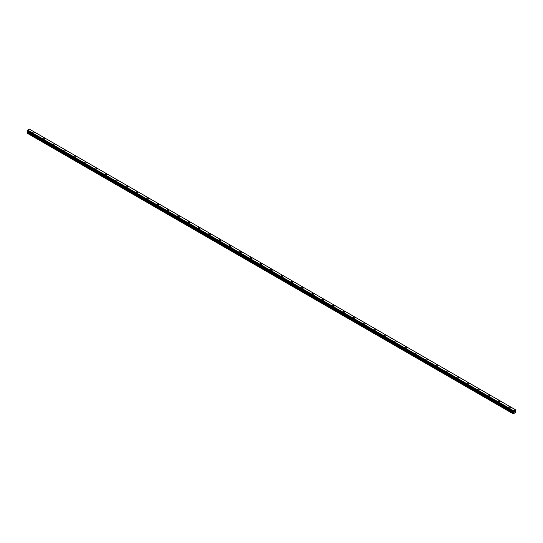 <?xml version="1.0" encoding="UTF-8"?>
<svg xmlns="http://www.w3.org/2000/svg" width="543" height="543" viewBox="0 0 543 543"><rect width="100%" height="100%" fill="white"/><g stroke="black" fill="none" stroke-linecap="round" stroke-linejoin="round"><path stroke-width="0.81" d="M32.702 132.58A0.916 0.529 180 0 1 33.266 132.092A0.916 0.529 180 0 1 34.263 132.207A0.916 0.529 180 0 1 34.528 132.58A0.916 0.529 180 0 1 33.965 133.069A0.916 0.529 180 0 1 32.967 132.954A0.916 0.529 180 0 1 32.702 132.58A0.916 0.529 180 0 1 33.266 132.092A0.916 0.529 180 0 1 34.263 132.207A0.916 0.529 180 0 1 34.528 132.58M43.046 138.553A0.916 0.529 180 0 1 43.61 138.065A0.916 0.529 180 0 1 44.601 138.18A0.916 0.529 180 0 1 44.872 138.553M44.601 138.173A0.916 0.529 180 0 1 44.872 138.546A0.916 0.529 180 0 1 44.309 139.035A0.916 0.529 180 0 1 43.311 138.92A0.916 0.529 180 0 1 43.046 138.546A0.916 0.529 180 0 1 43.61 138.065A0.916 0.529 180 0 1 44.601 138.173M53.384 144.519A0.916 0.529 180 0 1 53.947 144.031A0.916 0.529 180 0 1 54.945 144.146A0.916 0.529 180 0 1 55.216 144.519A0.916 0.529 180 0 1 54.653 145.008A0.916 0.529 180 0 1 53.655 144.893A0.916 0.529 180 0 1 53.384 144.519A0.916 0.529 180 0 1 53.947 144.038A0.916 0.529 180 0 1 54.945 144.146A0.916 0.529 180 0 1 55.216 144.519M63.728 150.492A0.916 0.529 180 0 1 64.291 150.004A0.916 0.529 180 0 1 65.289 150.119A0.916 0.529 180 0 1 65.554 150.492A0.916 0.529 180 0 1 64.99 150.981A0.916 0.529 180 0 1 63.999 150.866A0.916 0.529 180 0 1 63.728 150.492A0.916 0.529 180 0 1 64.291 150.004A0.916 0.529 180 0 1 65.289 150.119A0.916 0.529 180 0 1 65.554 150.492M74.072 156.465A0.916 0.529 180 0 1 74.635 155.977A0.916 0.529 180 0 1 75.633 156.092A0.916 0.529 180 0 1 75.898 156.465A0.916 0.529 180 0 1 75.334 156.954A0.916 0.529 180 0 1 74.337 156.839A0.916 0.529 180 0 1 74.072 156.465A0.916 0.529 180 0 1 74.635 155.977A0.916 0.529 180 0 1 75.633 156.092A0.916 0.529 180 0 1 75.898 156.465M84.416 162.432A0.916 0.529 180 0 1 84.98 161.95A0.916 0.529 180 0 1 85.977 162.058A0.916 0.529 180 0 1 86.242 162.438A0.916 0.529 180 0 1 85.679 162.92A0.916 0.529 180 0 1 84.681 162.805A0.916 0.529 180 0 1 84.416 162.432A0.916 0.529 180 0 1 84.98 161.95A0.916 0.529 180 0 1 85.977 162.065A0.916 0.529 180 0 1 86.242 162.432M94.76 168.405A0.916 0.529 180 0 1 95.324 167.916A0.916 0.529 180 0 1 96.315 168.031A0.916 0.529 180 0 1 96.586 168.411A0.916 0.529 180 0 1 96.023 168.893A0.916 0.529 180 0 1 95.025 168.778A0.916 0.529 180 0 1 94.76 168.405A0.916 0.529 180 0 1 95.324 167.923A0.916 0.529 180 0 1 96.315 168.038A0.916 0.529 180 0 1 96.586 168.405M105.098 174.378A0.916 0.529 180 0 1 105.668 173.889A0.916 0.529 180 0 1 106.659 174.004A0.916 0.529 180 0 1 106.93 174.378A0.916 0.529 180 0 1 106.367 174.866A0.916 0.529 180 0 1 105.369 174.751A0.916 0.529 180 0 1 105.098 174.378A0.916 0.529 180 0 1 105.668 173.889A0.916 0.529 180 0 1 106.659 174.004A0.916 0.529 180 0 1 106.93 174.378M115.442 180.351A0.916 0.529 180 0 1 116.005 179.862A0.916 0.529 180 0 1 117.003 179.977A0.916 0.529 180 0 1 117.274 180.351A0.916 0.529 180 0 1 116.704 180.839A0.916 0.529 180 0 1 115.713 180.724A0.916 0.529 180 0 1 115.442 180.351A0.916 0.529 180 0 1 116.005 179.862A0.916 0.529 180 0 1 117.003 179.977A0.916 0.529 180 0 1 117.274 180.351M125.786 186.324A0.916 0.529 180 0 1 126.349 185.835A0.916 0.529 180 0 1 127.347 185.95A0.916 0.529 180 0 1 127.612 186.324A0.916 0.529 180 0 1 127.048 186.806A0.916 0.529 180 0 1 126.051 186.697A0.916 0.529 180 0 1 125.786 186.324A0.916 0.529 180 0 1 126.349 185.835A0.916 0.529 180 0 1 127.347 185.95A0.916 0.529 180 0 1 127.612 186.324M136.13 192.29A0.916 0.529 180 0 1 136.693 191.801A0.916 0.529 180 0 1 137.691 191.917A0.916 0.529 180 0 1 137.956 192.297A0.916 0.529 180 0 1 137.393 192.779A0.916 0.529 180 0 1 136.395 192.663A0.916 0.529 180 0 1 136.13 192.29A0.916 0.529 180 0 1 136.693 191.808A0.916 0.529 180 0 1 137.691 191.923A0.916 0.529 180 0 1 137.956 192.29M146.474 198.263A0.916 0.529 180 0 1 147.038 197.774A0.916 0.529 180 0 1 148.035 197.89A0.916 0.529 180 0 1 148.3 198.263A0.916 0.529 180 0 1 147.737 198.752A0.916 0.529 180 0 1 146.739 198.636A0.916 0.529 180 0 1 146.474 198.263A0.916 0.529 180 0 1 147.038 197.781A0.916 0.529 180 0 1 148.035 197.89A0.916 0.529 180 0 1 148.3 198.263M156.812 204.236A0.916 0.529 180 0 1 157.382 203.747A0.916 0.529 180 0 1 158.373 203.863A0.916 0.529 180 0 1 158.644 204.236A0.916 0.529 180 0 1 158.081 204.725A0.916 0.529 180 0 1 157.083 204.609A0.916 0.529 180 0 1 156.812 204.236A0.916 0.529 180 0 1 157.382 203.747A0.916 0.529 180 0 1 158.373 203.863A0.916 0.529 180 0 1 158.644 204.236M167.156 210.209A0.916 0.529 180 0 1 167.719 209.72A0.916 0.529 180 0 1 168.717 209.836A0.916 0.529 180 0 1 168.988 210.209A0.916 0.529 180 0 1 168.418 210.691A0.916 0.529 180 0 1 167.427 210.582A0.916 0.529 180 0 1 167.156 210.209A0.916 0.529 180 0 1 167.719 209.72A0.916 0.529 180 0 1 168.717 209.836A0.916 0.529 180 0 1 168.988 210.209M177.5 216.175A0.916 0.529 180 0 1 178.063 215.693A0.916 0.529 180 0 1 179.061 215.802A0.916 0.529 180 0 1 179.326 216.182A0.916 0.529 180 0 1 178.762 216.664A0.916 0.529 180 0 1 177.765 216.548A0.916 0.529 180 0 1 177.5 216.175A0.916 0.529 180 0 1 178.063 215.693A0.916 0.529 180 0 1 179.061 215.809A0.916 0.529 180 0 1 179.326 216.175M187.844 222.148A0.916 0.529 180 0 1 188.407 221.659A0.916 0.529 180 0 1 189.405 221.775A0.916 0.529 180 0 1 189.67 222.148A0.916 0.529 180 0 1 189.107 222.637A0.916 0.529 180 0 1 188.109 222.521A0.916 0.529 180 0 1 187.844 222.148A0.916 0.529 180 0 1 188.407 221.666A0.916 0.529 180 0 1 189.405 221.775A0.916 0.529 180 0 1 189.67 222.148M198.188 228.121A0.916 0.529 180 0 1 198.752 227.632A0.916 0.529 180 0 1 199.749 227.748A0.916 0.529 180 0 1 200.014 228.121A0.916 0.529 180 0 1 199.451 228.61A0.916 0.529 180 0 1 198.453 228.494A0.916 0.529 180 0 1 198.188 228.121A0.916 0.529 180 0 1 198.752 227.632A0.916 0.529 180 0 1 199.749 227.748A0.916 0.529 180 0 1 200.014 228.121M208.526 234.094A0.916 0.529 180 0 1 209.096 233.605A0.916 0.529 180 0 1 210.087 233.721A0.916 0.529 180 0 1 210.358 234.094A0.916 0.529 180 0 1 209.795 234.576A0.916 0.529 180 0 1 208.797 234.467A0.916 0.529 180 0 1 208.526 234.094A0.916 0.529 180 0 1 209.096 233.605A0.916 0.529 180 0 1 210.087 233.721A0.916 0.529 180 0 1 210.358 234.094M218.87 240.06A0.916 0.529 180 0 1 219.433 239.578A0.916 0.529 180 0 1 220.431 239.687A0.916 0.529 180 0 1 220.702 240.067A0.916 0.529 180 0 1 220.132 240.549A0.916 0.529 180 0 1 219.141 240.434A0.916 0.529 180 0 1 218.87 240.06A0.916 0.529 180 0 1 219.433 239.578A0.916 0.529 180 0 1 220.431 239.694A0.916 0.529 180 0 1 220.702 240.06M229.214 246.033A0.916 0.529 180 0 1 229.777 245.545A0.916 0.529 180 0 1 230.775 245.66A0.916 0.529 180 0 1 231.04 246.033A0.916 0.529 180 0 1 230.476 246.522A0.916 0.529 180 0 1 229.485 246.407A0.916 0.529 180 0 1 229.214 246.033A0.916 0.529 180 0 1 229.777 245.551A0.916 0.529 180 0 1 230.775 245.66A0.916 0.529 180 0 1 231.04 246.033M239.558 252.006A0.916 0.529 180 0 1 240.121 251.518A0.916 0.529 180 0 1 241.119 251.633A0.916 0.529 180 0 1 241.384 252.006A0.916 0.529 180 0 1 240.82 252.495A0.916 0.529 180 0 1 239.823 252.38A0.916 0.529 180 0 1 239.558 252.006A0.916 0.529 180 0 1 240.121 251.518A0.916 0.529 180 0 1 241.119 251.633A0.916 0.529 180 0 1 241.384 252.006M249.902 257.979A0.916 0.529 180 0 1 250.466 257.491A0.916 0.529 180 0 1 251.463 257.606A0.916 0.529 180 0 1 251.728 257.979A0.916 0.529 180 0 1 251.165 258.468A0.916 0.529 180 0 1 250.167 258.353A0.916 0.529 180 0 1 249.902 257.979A0.916 0.529 180 0 1 250.466 257.491A0.916 0.529 180 0 1 251.463 257.606A0.916 0.529 180 0 1 251.728 257.979M260.246 263.952A0.916 0.529 180 0 1 260.81 263.464A0.916 0.529 180 0 1 261.801 263.579A0.916 0.529 180 0 1 262.072 263.952M261.801 263.572A0.916 0.529 180 0 1 262.072 263.946A0.916 0.529 180 0 1 261.509 264.434A0.916 0.529 180 0 1 260.511 264.319A0.916 0.529 180 0 1 260.246 263.946A0.916 0.529 180 0 1 260.81 263.464A0.916 0.529 180 0 1 261.801 263.572M270.584 269.925A0.916 0.529 180 0 1 271.147 269.437A0.916 0.529 180 0 1 272.145 269.552A0.916 0.529 180 0 1 272.416 269.925M272.145 269.545A0.916 0.529 180 0 1 272.416 269.919A0.916 0.529 180 0 1 271.853 270.407A0.916 0.529 180 0 1 270.855 270.292A0.916 0.529 180 0 1 270.584 269.919A0.916 0.529 180 0 1 271.147 269.43A0.916 0.529 180 0 1 272.145 269.545M280.928 275.892A0.916 0.529 180 0 1 281.491 275.403A0.916 0.529 180 0 1 282.489 275.518A0.916 0.529 180 0 1 282.754 275.892A0.916 0.529 180 0 1 282.19 276.38A0.916 0.529 180 0 1 281.199 276.265A0.916 0.529 180 0 1 280.928 275.892A0.916 0.529 180 0 1 281.491 275.403A0.916 0.529 180 0 1 282.489 275.518A0.916 0.529 180 0 1 282.754 275.892M291.272 281.865A0.916 0.529 180 0 1 291.835 281.376A0.916 0.529 180 0 1 292.833 281.491A0.916 0.529 180 0 1 293.098 281.865A0.916 0.529 180 0 1 292.534 282.353A0.916 0.529 180 0 1 291.537 282.238A0.916 0.529 180 0 1 291.272 281.865A0.916 0.529 180 0 1 291.835 281.376A0.916 0.529 180 0 1 292.833 281.491A0.916 0.529 180 0 1 293.098 281.865M301.616 287.838A0.916 0.529 180 0 1 302.179 287.349A0.916 0.529 180 0 1 303.177 287.464A0.916 0.529 180 0 1 303.442 287.838A0.916 0.529 180 0 1 302.879 288.319A0.916 0.529 180 0 1 301.881 288.204A0.916 0.529 180 0 1 301.616 287.838A0.916 0.529 180 0 1 302.179 287.349A0.916 0.529 180 0 1 303.177 287.464A0.916 0.529 180 0 1 303.442 287.838M311.96 293.804A0.916 0.529 180 0 1 312.524 293.315A0.916 0.529 180 0 1 313.515 293.43A0.916 0.529 180 0 1 313.786 293.811A0.916 0.529 180 0 1 313.223 294.292A0.916 0.529 180 0 1 312.225 294.177A0.916 0.529 180 0 1 311.96 293.804A0.916 0.529 180 0 1 312.524 293.322A0.916 0.529 180 0 1 313.515 293.437A0.916 0.529 180 0 1 313.786 293.804M322.298 299.777A0.916 0.529 180 0 1 322.868 299.288A0.916 0.529 180 0 1 323.859 299.403A0.916 0.529 180 0 1 324.13 299.777A0.916 0.529 180 0 1 323.567 300.265A0.916 0.529 180 0 1 322.569 300.15A0.916 0.529 180 0 1 322.298 299.777A0.916 0.529 180 0 1 322.868 299.288A0.916 0.529 180 0 1 323.859 299.403A0.916 0.529 180 0 1 324.13 299.777M332.642 305.75A0.916 0.529 180 0 1 333.205 305.261A0.916 0.529 180 0 1 334.203 305.376A0.916 0.529 180 0 1 334.474 305.75A0.916 0.529 180 0 1 333.904 306.238A0.916 0.529 180 0 1 332.913 306.123A0.916 0.529 180 0 1 332.642 305.75A0.916 0.529 180 0 1 333.205 305.261A0.916 0.529 180 0 1 334.203 305.376A0.916 0.529 180 0 1 334.474 305.75M342.986 311.723A0.916 0.529 180 0 1 343.549 311.234A0.916 0.529 180 0 1 344.547 311.349A0.916 0.529 180 0 1 344.812 311.723A0.916 0.529 180 0 1 344.248 312.205A0.916 0.529 180 0 1 343.251 312.096A0.916 0.529 180 0 1 342.986 311.723A0.916 0.529 180 0 1 343.549 311.234A0.916 0.529 180 0 1 344.547 311.349A0.916 0.529 180 0 1 344.812 311.723M353.33 317.689A0.916 0.529 180 0 1 353.893 317.2A0.916 0.529 180 0 1 354.891 317.316A0.916 0.529 180 0 1 355.156 317.696A0.916 0.529 180 0 1 354.593 318.178A0.916 0.529 180 0 1 353.595 318.062A0.916 0.529 180 0 1 353.33 317.689A0.916 0.529 180 0 1 353.893 317.207A0.916 0.529 180 0 1 354.891 317.322A0.916 0.529 180 0 1 355.156 317.689M363.674 323.662A0.916 0.529 180 0 1 364.238 323.173A0.916 0.529 180 0 1 365.235 323.289A0.916 0.529 180 0 1 365.5 323.662A0.916 0.529 180 0 1 364.937 324.151A0.916 0.529 180 0 1 363.939 324.035A0.916 0.529 180 0 1 363.674 323.662A0.916 0.529 180 0 1 364.238 323.18A0.916 0.529 180 0 1 365.235 323.289A0.916 0.529 180 0 1 365.5 323.662M374.012 329.635A0.916 0.529 180 0 1 374.582 329.146A0.916 0.529 180 0 1 375.573 329.262A0.916 0.529 180 0 1 375.844 329.635A0.916 0.529 180 0 1 375.281 330.124A0.916 0.529 180 0 1 374.283 330.008A0.916 0.529 180 0 1 374.012 329.635A0.916 0.529 180 0 1 374.582 329.146A0.916 0.529 180 0 1 375.573 329.262A0.916 0.529 180 0 1 375.844 329.635M384.356 335.608A0.916 0.529 180 0 1 384.919 335.119A0.916 0.529 180 0 1 385.917 335.235A0.916 0.529 180 0 1 386.188 335.608A0.916 0.529 180 0 1 385.618 336.09A0.916 0.529 180 0 1 384.627 335.981A0.916 0.529 180 0 1 384.356 335.608A0.916 0.529 180 0 1 384.919 335.119A0.916 0.529 180 0 1 385.917 335.235A0.916 0.529 180 0 1 386.188 335.608M394.7 341.574A0.916 0.529 180 0 1 395.263 341.092A0.916 0.529 180 0 1 396.261 341.201A0.916 0.529 180 0 1 396.526 341.581A0.916 0.529 180 0 1 395.962 342.063A0.916 0.529 180 0 1 394.965 341.947A0.916 0.529 180 0 1 394.7 341.574A0.916 0.529 180 0 1 395.263 341.092A0.916 0.529 180 0 1 396.261 341.208A0.916 0.529 180 0 1 396.526 341.574M405.044 347.547A0.916 0.529 180 0 1 405.607 347.058A0.916 0.529 180 0 1 406.605 347.174A0.916 0.529 180 0 1 406.87 347.547A0.916 0.529 180 0 1 406.307 348.036A0.916 0.529 180 0 1 405.309 347.92A0.916 0.529 180 0 1 405.044 347.547A0.916 0.529 180 0 1 405.607 347.065A0.916 0.529 180 0 1 406.605 347.174A0.916 0.529 180 0 1 406.87 347.547M415.388 353.52A0.916 0.529 180 0 1 415.952 353.031A0.916 0.529 180 0 1 416.949 353.147A0.916 0.529 180 0 1 417.214 353.52A0.916 0.529 180 0 1 416.651 354.009A0.916 0.529 180 0 1 415.653 353.893A0.916 0.529 180 0 1 415.388 353.52A0.916 0.529 180 0 1 415.952 353.031A0.916 0.529 180 0 1 416.949 353.147A0.916 0.529 180 0 1 417.214 353.52M425.726 359.493A0.916 0.529 180 0 1 426.296 359.004A0.916 0.529 180 0 1 427.287 359.12A0.916 0.529 180 0 1 427.558 359.493A0.916 0.529 180 0 1 426.995 359.982A0.916 0.529 180 0 1 425.997 359.866A0.916 0.529 180 0 1 425.726 359.493A0.916 0.529 180 0 1 426.296 359.004A0.916 0.529 180 0 1 427.287 359.12A0.916 0.529 180 0 1 427.558 359.493M436.07 365.459A0.916 0.529 180 0 1 436.633 364.977A0.916 0.529 180 0 1 437.631 365.086A0.916 0.529 180 0 1 437.902 365.466A0.916 0.529 180 0 1 437.332 365.948A0.916 0.529 180 0 1 436.341 365.833A0.916 0.529 180 0 1 436.07 365.459A0.916 0.529 180 0 1 436.633 364.977A0.916 0.529 180 0 1 437.631 365.093A0.916 0.529 180 0 1 437.902 365.459M446.414 371.432A0.916 0.529 180 0 1 446.977 370.944A0.916 0.529 180 0 1 447.975 371.059A0.916 0.529 180 0 1 448.24 371.432A0.916 0.529 180 0 1 447.676 371.921A0.916 0.529 180 0 1 446.685 371.806A0.916 0.529 180 0 1 446.414 371.432A0.916 0.529 180 0 1 446.977 370.95A0.916 0.529 180 0 1 447.975 371.066A0.916 0.529 180 0 1 448.24 371.432M456.758 377.405A0.916 0.529 180 0 1 457.321 376.917A0.916 0.529 180 0 1 458.319 377.032A0.916 0.529 180 0 1 458.584 377.405A0.916 0.529 180 0 1 458.02 377.894A0.916 0.529 180 0 1 457.023 377.779A0.916 0.529 180 0 1 456.758 377.405A0.916 0.529 180 0 1 457.321 376.917A0.916 0.529 180 0 1 458.319 377.032A0.916 0.529 180 0 1 458.584 377.405M467.102 383.378A0.916 0.529 180 0 1 467.666 382.89A0.916 0.529 180 0 1 468.663 383.005A0.916 0.529 180 0 1 468.928 383.378A0.916 0.529 180 0 1 468.365 383.867A0.916 0.529 180 0 1 467.367 383.752A0.916 0.529 180 0 1 467.102 383.378A0.916 0.529 180 0 1 467.666 382.89A0.916 0.529 180 0 1 468.663 383.005A0.916 0.529 180 0 1 468.928 383.378M477.446 389.351A0.916 0.529 180 0 1 478.01 388.863A0.916 0.529 180 0 1 479.001 388.978A0.916 0.529 180 0 1 479.272 389.351M479.001 388.978A0.916 0.529 180 0 1 479.272 389.345A0.916 0.529 180 0 1 478.709 389.833A0.916 0.529 180 0 1 477.711 389.718A0.916 0.529 180 0 1 477.446 389.345A0.916 0.529 180 0 1 478.01 388.863A0.916 0.529 180 0 1 479.001 388.978M487.784 395.324A0.916 0.529 180 0 1 488.347 394.836A0.916 0.529 180 0 1 489.345 394.951A0.916 0.529 180 0 1 489.616 395.324M489.345 394.944A0.916 0.529 180 0 1 489.616 395.318A0.916 0.529 180 0 1 489.053 395.806A0.916 0.529 180 0 1 488.055 395.691A0.916 0.529 180 0 1 487.784 395.318A0.916 0.529 180 0 1 488.347 394.829A0.916 0.529 180 0 1 489.345 394.944M498.128 401.291A0.916 0.529 180 0 1 498.691 400.802A0.916 0.529 180 0 1 499.689 400.917A0.916 0.529 180 0 1 499.954 401.291A0.916 0.529 180 0 1 499.39 401.779A0.916 0.529 180 0 1 498.399 401.664A0.916 0.529 180 0 1 498.128 401.291A0.916 0.529 180 0 1 498.691 400.802A0.916 0.529 180 0 1 499.689 400.917A0.916 0.529 180 0 1 499.954 401.291M508.472 407.264A0.916 0.529 180 0 1 509.035 406.775A0.916 0.529 180 0 1 510.033 406.89A0.916 0.529 180 0 1 510.298 407.264A0.916 0.529 180 0 1 509.734 407.752A0.916 0.529 180 0 1 508.737 407.637A0.916 0.529 180 0 1 508.472 407.264A0.916 0.529 180 0 1 509.035 406.775A0.916 0.529 180 0 1 510.033 406.89A0.916 0.529 180 0 1 510.298 407.264M514.173 412.252L514.472 411.499M514.642 411.981L514.934 411.35M513.339 411.716L513.685 410.752L515.456 409.755L515.85 410.033L515.382 411.146L515.85 412.347L513.264 413.841L513.712 412.47L27.598 131.813L27.15 132.682L27.15 133.184L513.264 413.841M513.712 412.47L513.393 411.777M27.612 131.406L27.598 131.813M27.53 131.284L513.651 412.015M513.406 411.804L27.32 131.148M29.315 129.091L515.429 409.748L29.342 129.098L27.571 130.096L27.17 131.067L513.271 411.703M27.564 130.103L513.678 410.759L27.571 130.096M513.651 410.807L27.537 130.15M513.651 411.954L27.537 131.297M513.678 412.028L27.55 131.372M513.44 411.187L27.326 130.537M513.386 411.282L27.272 130.625M513.386 411.309L27.272 130.653M513.339 411.397L27.225 130.741M513.311 411.418L27.198 130.768M513.264 411.526L27.15 130.87M513.264 411.675L27.15 131.019M513.732 412.089L27.618 131.44M513.732 412.402L27.618 131.745M513.311 413.162L27.198 132.506M513.264 413.332L27.15 132.682M515.456 409.755L29.342 129.098M513.284 411.716L27.17 131.067"/></g></svg>
